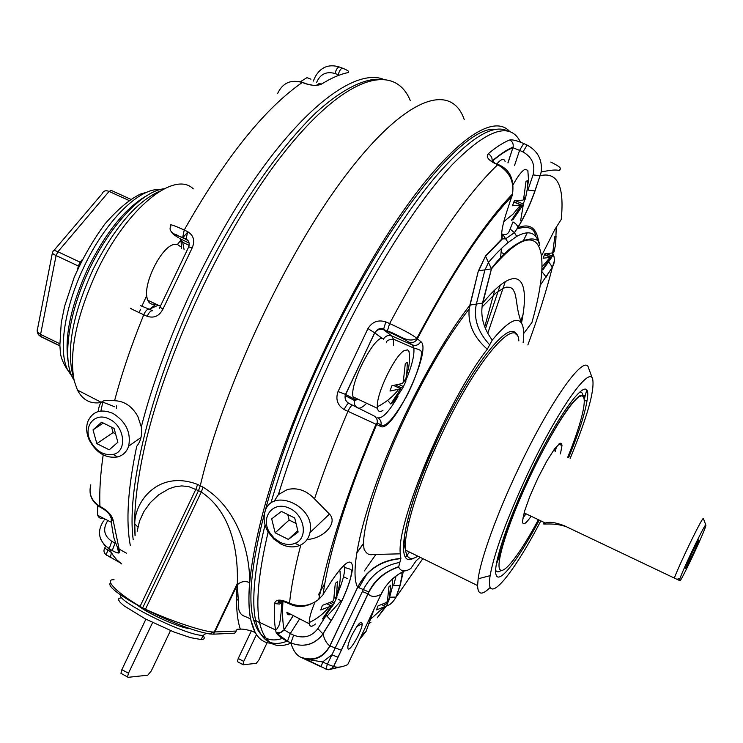 <?xml version="1.0" encoding="UTF-8"?>
<svg xmlns="http://www.w3.org/2000/svg" width="743" height="743" viewBox="0 0 743 743"><rect width="100%" height="100%" fill="white"/><g stroke="black" fill="none" stroke-linecap="round" stroke-linejoin="round"><path stroke-width="1.11" d="M137.864 527.038L134.743 523.852C134.697 501.339 158.538 469.53 197.619 484.436L203.062 487.157C241.698 510.85 250.196 559.813 249.629 582.558C245.069 580.822 241.104 581.435 237.76 584.407L237.147 585.112L237.342 583.441C237.983 560.519 235.466 515.159 201.297 491.996L198.502 490.668L142.637 607.941L145.461 609.223C170.073 620.814 206.703 632.869 214.272 631.968L236.246 631.058L237.091 629.275L240.333 629.154C236.841 618.854 235.782 604.18 237.147 585.112L214.885 631.949L213.417 634.169L209.322 633.9C193.923 631.095 172.617 622.922 145.405 609.362L142.86 608.062M410.229 100.426C394.598 62.718 346.647 74.476 285.804 150.457C225.083 225.956 162.875 358.47 142.944 454.772C136.201 487.139 133.573 514.119 135.05 535.722M464.245 119.614C451.493 82.269 406.523 95.578 346.526 174.28C286.659 252.471 222.844 388.413 200.266 485.829L198.502 490.668L188.796 486.628L181.775 485.903L175.218 486.73L169.163 488.69L158.761 494.745L150.374 502.565L143.966 511.435L139.508 521.094L137.176 531.273M509.782 131.641C492.971 112.193 449.069 142.145 395.044 222.9C341.13 303.358 285.516 425.953 262.511 514.332C250.14 562.646 246.23 597.762 250.781 619.662C254.19 635.098 261.016 642.955 271.26 643.224M249.629 582.558C248.376 597.753 248.729 610.105 250.697 619.625L255.174 632.562L252.23 631.169C246.472 629.572 242.506 628.903 240.333 629.154M236.645 594.121L237.407 594.576M142.637 607.941L140 606.529C117.069 593.833 107.224 585.93 110.456 582.8M114.06 579.754C103.296 578.89 116.53 592.7 140.074 606.39L142.433 607.83M213.417 634.169L234.704 633.194L236.246 631.058M356.668 552.987L363.42 543.523L356.668 552.987M524.809 513.227L523.481 515.057M554.612 448.818L554.055 450.973M526.072 513.831L522.84 518.066M556.516 446.404L555.327 451.568M531.161 516.255C525.589 524.131 522.7 525.803 522.496 521.252L524.474 511.425L529.991 495.962L537.997 477.925L546.848 461.013L554.733 448.651L560.101 443.218L561.513 443.422L561.987 445.559L560.436 453.936M705.85 525.125C706.017 521.558 685.195 564.411 679.929 578.509L679.241 580.376L680.226 580.794C686.272 571.023 707.057 525.905 705.85 525.125L703.426 518.651C703.575 514.62 681.442 559.72 674.31 578.054L564.243 525.719C555.745 522.459 549.458 521.558 545.362 523.026C538.759 525.738 551.919 521.595 566.565 526.824M691.733 553.451L685.436 568.488C685.743 569.398 695.522 549.235 698.299 541.981C699.999 537.013 697.807 540.839 691.733 553.451M679.241 580.376L674.31 578.054M193.291 188.88C174.447 169.933 126.421 208.3 96.692 271.78C76.204 316.908 68.737 353.362 74.281 381.131L77.448 390.066C82.724 400.161 90.646 404.313 101.224 402.502M98.141 411.557C98.912 406.31 100.156 403.04 101.884 401.777C103.899 400.236 108.125 399.892 114.571 400.718C124.332 401.016 132.087 406.263 137.845 416.451L141.309 426.946C162.346 343.981 210.037 241.308 260.013 171.531C310.091 101.624 356.686 69.981 382.58 78.944M162.949 309.088L159.949 307.082L188.453 247.438C187.96 246.583 189.177 246.797 192.103 248.06L162.949 309.088C159.308 316.063 154.07 318.468 147.216 316.314L143.752 314.753C132.542 309.608 128.418 307.509 131.39 308.456M90.822 484.863C88.454 493.798 91.491 500.968 99.943 506.373L103.11 508.175C109.082 512.113 112.472 516.366 113.28 520.964L119.586 551.315L117.115 546.43M130.35 545.585C125.706 521.67 127.833 488.56 136.74 446.274C140.826 441.231 142.35 434.785 141.309 426.946M100.667 539.195L104.633 545.418L112.239 550.6C117.793 553.563 120.245 553.795 119.586 551.315M110.753 557.612L108.023 555.82M313.24 81.117L315.329 76.594C320.79 67.093 328.722 63.87 339.133 66.916L342.365 68.142C348.198 70.418 350.027 71.913 347.863 72.619C339.988 74.263 331.304 78.024 321.793 83.931C317.911 85.872 312.543 85.807 305.698 83.736L302.29 82.473C290.764 79.232 282.526 82.947 277.557 93.627M188.165 240.751L182.694 237.454C172.209 234.277 168.262 230.497 170.844 226.123C168.466 223.55 172.933 224.85 184.236 230.024L187.663 231.658C193.719 235.438 195.195 240.899 192.103 248.06M342.365 68.142C340.675 68.727 339.291 70.929 338.223 74.718L334.982 73.492C326.316 71.114 320.187 74.114 316.574 82.519M183.233 238.122C174.178 233.869 171.131 232.782 174.094 234.862L171.327 231.862M305.698 83.736L312.794 85.269M316.434 85.306L318.803 83.718L321.793 83.931M186.651 239.748L186.112 239.079L187.663 231.658M147.216 316.314C149.009 312.292 150.848 310.444 152.714 310.769L149.259 309.218L158.305 305.206M110.772 517.323L113.28 520.964M104.921 509.336L103.221 508.918L103.11 508.175M112.239 550.6L115.295 542.399M106.593 555.235L105.246 553.981M108.255 548.241L106.314 554.845L106.778 555.346M111.366 552.764L110.456 557.204L110.921 557.705M74.068 380.23L72.08 371.704C66.889 345.727 73.78 311.856 92.754 270.09C114.208 227.692 136.666 201.334 160.144 191.016M96.841 443.627L109.221 449.812L117.877 442.252L114.088 428.405L101.615 422.21L93.024 429.872L96.841 443.627L113.085 432.593L115.574 433.828M109.24 419.089C95.364 411.585 82.947 425.86 90.163 440.553C95.838 451.122 103.518 455.738 113.187 454.4C127.582 451.623 124.861 426.027 109.24 419.089M112.75 413.312C100.797 408.529 92.466 411.325 87.758 421.708C85.928 427.374 86.402 433.429 89.169 439.865C96.172 452.896 105.645 458.598 117.589 456.954C123.041 455.431 126.719 451.846 128.641 446.19C131.223 432.482 125.929 421.522 112.75 413.312M116.651 405.854L116.41 408.706M111.599 427.169L113.085 432.593M103.296 423.055L93.024 429.872M568.581 457.716C578.843 432.612 585.02 413.461 587.1 400.263C592.756 368.612 561.095 407.47 529.257 475.474C507.181 521.902 492.683 566.296 496.092 574.803C498.934 585.103 518.568 559.293 539.26 520.119M507.896 162.884L513.097 147.086C513.617 143.891 512.494 141.523 509.726 139.981C512.419 139.452 517.082 140.641 523.694 143.538L527.103 145.08C537.811 150.922 542.511 159.903 541.201 172.014L535.071 190.812C530.233 204.622 524.456 216.965 517.722 227.832L514.407 232.68L516.71 236.376L508.082 242.515C502.222 247.354 495.711 253.957 488.569 262.335L484.882 270.053L476.319 304.24C473.365 318.431 477.823 331.963 489.683 344.836L487.306 349.229C473.802 337.35 467.756 323.911 469.177 308.921L470.208 305.057L482.811 303.033L482.049 307.063C480.879 318.31 484.278 329.325 492.247 340.09C509.159 319.889 519.329 315.19 522.747 325.991C523.852 329.911 523.982 335.52 523.118 342.82M368.955 592.05L338.056 657.202L331.815 654.852L322.657 661.957L327.384 664.196L363.355 589.561L368.955 592.05C375.633 579.661 385.524 571.33 398.638 567.03C400.895 571.655 404.954 572.147 410.814 568.516L416.182 560.705L420.139 557.306M321.413 666.963L300.339 657.053C313.128 661.576 322.954 657.852 329.818 645.89L357.615 587.258C366.847 569.565 381.261 559.962 400.886 558.457L399.855 562.386C383.462 565.488 371.296 574.553 363.355 589.561L357.615 587.258C350.074 573.438 359.101 526.128 382.831 465.842C406.523 405.622 442.187 340.257 469.845 305.308L478.269 271.214L485.653 255.768L501.98 238.809C500.884 233.859 502.435 224.962 506.633 212.108L512.549 193.951C514.221 181.106 509.261 171.373 497.671 164.751L494.169 163.088C487.919 159.634 485.931 156.541 488.207 153.81C496.268 147.021 503.438 142.415 509.726 139.981M469.808 305.457L470.263 304.881L476.356 304.101M478.269 271.214L469.177 308.902C445.317 339.505 421.578 380.899 397.951 433.076C385.515 461.264 375.809 487.733 368.825 512.484C363.931 532.062 362.77 541.953 364.126 549.318C366.308 553.646 369.215 555.383 372.847 554.519L400.301 553.823L400.886 558.457M487.306 349.229C448.531 398.229 396.121 522.561 400.301 553.823M338.056 657.202L333.635 666.527C337.573 667.808 342.263 667.168 347.724 664.586L381.865 592.645C387.14 582.846 394.7 575.602 404.564 570.903M489.683 344.836L492.247 340.09M352.396 570.54L351.476 571.748M495.59 129.393C464.765 124.518 388.264 216.882 326.586 347.78C269.755 466.205 241.206 583.348 253.874 620.739C258.926 637.113 268.455 642.992 282.479 638.395M398.638 567.03L399.855 562.386M520.537 142.21C510.33 121.378 487.464 128.966 451.948 164.965C417.037 202.337 372.308 272.449 334.703 351.458C311.001 401.601 292.231 449.311 278.402 494.578L287.327 489.535C297.423 487.287 306.488 490.408 314.512 498.897L329.103 513.738C338.567 522.348 324.245 538.452 307.1 539.511M299.652 618.854L290.272 633.556L284.086 629.804C282.015 632.609 279.331 633.417 276.043 632.219L275.607 629.98C274.353 622.866 274.018 614.071 274.604 603.613C275.439 599.759 279.229 599.09 285.971 601.626L289.51 603.242C300.153 607.458 309.896 606.177 318.719 599.406L322.313 595.552M366.633 403.254C362.733 407.303 359.733 408.854 357.643 407.888C354.829 406.235 353.761 403.765 354.42 400.477L345.161 395.555C344.659 398.991 345.904 401.601 348.876 403.365L373.813 415.792C376.525 417.362 377.658 419.749 377.184 422.943L376.673 424.467L375.995 424.244L344.148 409.56C337.433 405.269 335.399 399.26 338.028 391.542L367.952 328.582L374.751 332.873C376.961 329.595 379.979 328.582 383.815 329.836L391.802 335.966L412.309 344.901L408.789 342.124C405.502 339.876 398.443 336.328 387.623 331.508L383.592 329.298L387.623 331.508M268.139 532.044C258.536 572.964 255.657 603.065 259.511 622.355L259.567 622.643C264.257 642.89 274.706 649.726 290.931 643.169M327.199 615.947L341.074 600.725M364.386 570.912L375.977 554.334M487.78 333.245L505.296 281.616M520.611 220.829L523.378 204.241M512.196 195.4L511.899 196.421C484.185 224.869 452.673 272.319 417.352 338.78L416.879 338.316C407.712 343.758 399.214 334.694 387.4 330.969L389.629 323.558C430.002 247.883 466.019 194.945 497.671 164.751L498.943 164.816C509.828 169.645 514.36 179.36 512.549 193.951C484.501 222.993 452.608 271.111 416.879 338.306L416.879 338.316C412.161 334.573 403.087 329.66 389.629 323.558L385.803 321.895C378.178 319.499 372.234 321.728 367.952 328.582M340.405 666.963L328.555 669.749M326.14 669.202L321.273 666.62L326.186 669.22C329.335 670.353 331.815 669.452 333.635 666.527L327.384 664.196L326.001 668.858C329.047 669.889 331.554 669.118 333.514 666.527L341.371 650.171M287.476 641.32L290.272 633.556L293.671 635.191C303.655 638.85 311.707 636.667 317.855 628.643L322.964 633.9C314.809 644.794 304.11 647.812 290.866 642.955L287.476 641.32C281.012 638.061 277.204 635.024 276.043 632.219M541.619 255.722L554.807 229.559L561.225 219.445C564.541 186.177 557.547 171.596 540.235 175.701L541.201 172.014C562.432 167.454 558.021 172.571 560.203 169.664C558.299 168.652 565.553 169.358 550.777 162.058M554.352 260.867L552.402 267.183L548.975 262.26M359.733 639.259L366.058 631.439L374.277 608.573M274.065 501.414L278.402 494.578M351.625 635.711C348.643 642.203 347.418 646.466 347.947 648.509C349.349 653.088 362.361 630.435 362.231 623.693C361.219 620.145 357.68 624.148 351.625 635.711M502.11 233.98L502.63 234.203C506.15 235.494 508.639 233.776 510.116 229.03L512.958 221.943L515.549 223.606L517.295 225.798L517.741 227.534L516.859 228.937C528.208 225.482 534.561 228.082 535.907 236.711M485.653 255.768L478.696 270.796L491.467 268.882L482.811 303.033C517.063 261.61 531.124 276.015 521.484 323.038M510.116 229.03L514.407 232.68L505.639 238.837L502.426 238.893L485.56 256.261L491.467 268.882C540.793 210.25 553.331 247.187 531.923 322.518L532.341 320.976M502.398 234.751L501.98 238.809L501.692 233.237M502.63 234.203L508.082 242.515M492.34 161.175C500.039 154.637 506.893 150.151 512.902 147.727L519.571 150.374L514.481 165.652M523.694 143.538L519.571 150.374L522.979 151.925C532.118 157.182 535.471 164.835 533.065 174.874L540.031 175.822L534.858 190.942L527.92 190.022L533.065 174.874M492.135 160.98C499.983 154.256 506.967 149.622 513.097 147.086L507.998 162.931M492.089 160.934C492.395 157.785 491.104 155.408 488.207 153.81M498.116 164.426L494.169 163.088M538.74 242.339C536.734 227.739 529.731 222.9 517.722 227.832L517.741 227.534C524.419 216.798 530.121 204.604 534.858 190.942L535.071 190.812M385.803 321.895L383.592 329.298C380.927 327.412 377.955 328.564 374.667 332.762L345.161 395.555L345.514 394.384L338.028 391.542M348.876 403.365C347.733 403.403 346.154 405.464 344.148 409.56M397.951 396.493C389.063 411.743 382.311 418.848 377.695 417.807C380.388 419.358 381.503 421.718 381.048 424.885L377.184 422.943L375.995 424.244C350.204 485.374 332.493 537.579 322.861 580.85L318.719 599.397C308.364 606.938 298.64 608.452 289.538 603.957L290.439 604.347M407.823 375.568C412.541 363.141 414.538 353.974 413.805 348.049C418.801 349.34 421.235 350.464 421.114 351.439C422.916 354.225 417.399 375.614 406.412 396.604C393.911 418.439 385.459 427.866 381.048 424.885L380.537 426.389C392.36 434.246 432.751 349.108 420.789 341.585L417.352 338.78C415.318 342.189 412.458 343.312 408.789 342.124M389.787 597.205L396.177 597.075L422.832 558.634M274.604 603.613L279.526 604.04L282.934 601.728C282.219 613.096 282.609 622.448 284.086 629.804L293.225 615.557M285.971 601.626L286.882 602.749M362.389 591.549L367.961 593.815L341.251 650.171L329.818 645.89C326.706 643.67 324.422 639.667 322.964 633.9L331.257 620.637C343.833 599.425 350.965 581.732 352.665 567.559C351.82 557.148 344.845 561.578 331.722 580.84L331.053 581.89M293.671 635.191L290.866 642.955C292.918 650.06 296.076 654.759 300.339 657.053L305.633 659.134L322.657 661.957L321.273 666.62L305.633 659.134C316.481 660.62 324.58 656.208 329.938 645.89L357.727 587.267C366.689 570.02 381.075 560.473 400.904 558.634M398.582 566.733C384.15 571.934 374.231 580.367 368.816 592.032L368.082 593.824C371.073 597.103 375.382 597.279 381.01 594.363M570.16 458.45C587.156 417.306 594.679 390.92 592.71 379.301C589.701 364.915 557.519 410.229 527.446 474.359C506.624 519.264 494.179 553.024 490.12 575.649C484.742 608.684 511.983 576.624 540.83 520.862M592.608 379.014L588.623 368.166C585.28 352.228 550.387 400.486 517.917 469.715C496.844 514.119 480.832 558.56 478.158 578.797L477.6 585.586C477.86 594.976 482.077 595.552 490.25 587.332M584.286 399.297L586.626 390.4M377.574 330.115L378.029 329.288M501.785 238.986L501.785 239.46M501.451 248.468L500.438 258.861M494.754 290.049L484.742 326.762M294.702 517.982L281.421 511.398L271.687 518.865L275.161 532.815L288.33 539.409L298.138 532.044L294.702 517.982M279.944 542.204C285.284 544.777 290.318 545.158 295.045 543.337C308.809 538.136 304.565 514.212 288.581 507.878C272.774 500.912 260.189 517.518 269.542 532.471L274.083 538.099L279.944 542.204M280.993 544.099C287.587 547.275 293.801 547.74 299.643 545.501C305.169 543.096 308.605 538.805 309.961 532.61C316.499 505.389 269.44 485.82 264.619 513.441C263.366 519.608 264.545 525.821 268.158 532.09L273.768 539.037L280.993 544.099M297.785 530.567L288.33 539.409M287.773 514.546L289.12 520.054L296.048 523.49M289.12 520.054L275.161 532.815M120.487 594.864C116.187 601.375 188.536 636.788 203.21 635.321L206.173 633.352M137.529 605.192C147.225 613.384 180.484 628.281 189.623 628.55M170.491 630.603L151.321 670.883L147.773 675.183L128.13 677.328L120.951 673.316L121.852 669.675L128.465 673.232L127.555 676.873M121.527 673.78L120.951 673.316M145.888 619.188L121.852 669.675M152.584 622.569L128.465 673.232M121.369 597.762L118.945 598.366L118.555 599.954L120.255 602.471L123.997 605.796L145.377 618.919L173.89 631.968L190.477 637.643L201.204 639.547C204.464 639.435 205.096 638.107 203.09 635.581M236.543 598.979L237.528 599.954M267.146 642.621L258.973 659.83L256.307 663.332L243.193 664.762L237.388 661.623L238.224 658.512L243.723 661.4L242.877 664.511M251.348 630.891L238.224 658.512M256.456 634.578L243.723 661.4M52.344 253.094L37.735 327.96C36.611 330.663 37.568 332.808 40.586 334.415L59.821 343.749M128.929 200.443L109.072 191.415C105.645 190.059 103.286 190.886 102.014 193.895L53.886 250.512M130.684 199.254L111.274 190.431L109.072 191.415L57.898 251.756C54.49 250.233 52.883 250.131 53.069 251.468L52.493 252.314C51.759 252.964 52.957 254.041 56.087 255.555L40.586 334.415L41.153 336.83L59.904 345.941M74.086 380.277L72.517 377.593C62.031 357.782 69.025 310.927 90.367 267.146C111.645 223.318 143.26 190.71 164.231 188.75M356.631 553.256L363.42 543.737M503.438 255.815L503.968 253.744M354.662 399.753L353.046 396.855C349.201 383.239 376.46 331.666 383.583 338.892M382.914 410.424C379.914 412.356 378.113 411.668 377.49 408.362L377.342 406.746C376.237 393.846 394.849 355.173 404.387 350.529L407.601 349.869L408.845 351.123L409.179 352.711M406.012 380.955L402.622 388.31L392.833 402.595L390.753 403.978L400.783 388.793L389.973 391.041L391.858 385.775L402.409 383.462L403.226 382.32L405.288 363.596L407.34 362.324L406.765 374.361L405.306 381.4L407.861 375.586M390.688 403.951L387.642 400.328M392.833 402.595L390.855 403.876M290.829 614.331C288.628 615.38 287.29 614.702 286.835 612.278L309.292 623.795L309.199 622.578C309.246 617.972 311.159 611.183 314.939 602.22M315.441 623.99C311.921 627.055 309.868 626.99 309.292 623.795M318.338 594.929L324.802 583.422M337.062 597L333.347 604.7L324.552 617.052L322.416 618.965L331.406 605.944L320.735 609.984L322.406 605.359L332.78 601.319L333.728 599.703L335.279 583.45L337.387 581.63L336.663 594.261C339.774 586.571 340.861 578.769 339.941 570.847L340.173 571.804M336.663 594.261L335.947 598.514L338.836 590.936M324.552 617.052L322.768 618.631M371.008 622.132L368.574 623.916M389.759 597.279L386.88 605.331L377.305 617.758L385.348 606.39L376.506 609.929L378.02 605.907L386.639 602.387L387.437 600.985L388.923 586.849L390.632 585.252L389.183 599.945M343.507 576.698L347.176 578.537M310.964 79.176L306.998 77.653L300.376 81.721M496.918 163.859C501.376 158.714 504.125 158.008 505.175 161.742M504.441 204.39L505.463 201.585M513.227 184.515C518.066 175.775 522.041 170.695 525.171 169.265L527.827 170.37L527.985 171.327M525.115 198.957L522.635 205.542L513.088 219.519L511.518 220.253L521.335 205.263L512.475 205.755L514.36 200.675L523.053 200.127L523.555 199.561L526.016 181.311L527.567 180.679L527.196 189.484L525.366 199.096M513.088 219.519L511.555 220.216M524.549 200.378L525.05 198.929M97.463 505.37L97.704 515.298C98.791 517.973 100.732 518.967 103.546 518.298M180.205 246.416L177.345 244.382L173.49 244.596C160.971 247.438 143.018 283.798 147.105 298.101L147.764 300.246C149.287 303.72 151.841 304.918 155.436 303.859M553.424 251.598L551.65 257.45L543.207 269.449L541.916 270.22L550.6 257.366L543.124 258.211L544.795 253.846L552.133 252.973L552.876 251.701L554.789 236.701L556.061 236.014L555.625 244.196L554.046 251.868M543.207 269.449L541.972 270.173M553.061 252.49L553.368 251.571M135.124 535.582L134.743 523.852M255.174 632.562L251.71 631.002M145.405 609.362L201.297 491.996L203.062 487.157M236.599 595.617L237.416 596.1M197.619 484.436L195.864 489.284L140 606.529M579.364 392.211C581.537 391.635 582.753 393.001 583.014 396.316M501.181 570.457C498.46 572.361 496.63 572.296 495.692 570.252M567.708 457.307C582.846 420.12 588.976 392.536 580.227 396.26C571.655 399.613 548.232 437.07 527.92 481.009C508.147 523.657 496.083 562.033 499.612 569.017C503.011 576.317 519.951 554.092 538.387 519.701M139.173 312.645L140.576 309.255M141.839 306.311L146.733 295.556M177.503 244.428L181.162 239.766M182.834 237.723L187.087 232.763M133.192 539.632C125.344 481.464 158.426 359.556 215.563 252.945C247.93 193.236 284.012 143.445 315.979 112.704C339.505 91.408 359.993 80.383 376.237 79.213M103.184 454.911C100.37 474.303 99.283 491.467 99.943 506.373L100.054 507.107C94.166 503.475 90.85 498.627 90.098 492.572M140.306 305.549L149.259 309.218C147.383 308.893 145.544 310.741 143.752 314.753C131.66 344.427 121.926 373.088 114.571 400.718M100.899 411.009L103.008 401.127M117.19 546.56C117.728 549.774 118.351 551.557 119.066 551.928C118.36 553.247 116.057 552.755 112.165 550.461L109.137 548.771L113.112 555.374L116.67 559.665L121.601 563.928M306.07 83.513L302.29 82.473C264.489 108.673 225.138 157.86 184.236 230.024L182.694 237.454L186.112 239.079C188.954 240.658 189.809 243.267 188.676 246.917M150.012 309.562L150.708 309.088M105.599 546.235L104.726 548.055L111.116 552.346M189.093 243.045L179.825 238.596L182.704 242.292L184.069 249.434M174.094 234.862L178.636 237.825M107.856 520.509L107.624 520.824C102.599 529.053 103.992 535.879 111.803 541.331L114.84 543.022M334.982 73.492C336.059 69.703 337.443 67.511 339.133 66.916M176.936 235.234L176.778 234.63M101.875 507.478L100.054 507.107L103.221 508.918C107.206 511.537 109.732 514.24 110.8 517.044L110.967 515.744M103.463 521.019C96.72 531.691 98.615 540.941 109.137 548.771L111.803 541.331M409.467 552.058L405.715 557.129M507.85 131.084C493.018 123.199 468.852 138.495 435.361 176.983C402.548 216.102 363.448 279.535 330.189 349.368C304.407 403.988 284.606 455.348 270.796 503.429M265.056 524.883C254.533 568.451 251.385 600.288 255.592 620.414C260.384 640.689 270.944 647.59 287.253 641.098M485.485 328.582L500.197 285.247M314.512 498.897C323.716 471.071 334.842 441.909 347.891 411.418C349.897 407.322 351.467 405.26 352.609 405.214M281.913 602.833L278.114 602.61C277.966 600.79 280.594 600.697 285.999 602.341L289.538 603.957L289.51 603.242C291.191 586.924 294.952 567.503 300.794 544.981M380.537 426.389L376.673 424.467C347.027 494.866 329.158 551.538 323.056 594.484L331.722 580.84M522.914 314.828L520.741 321.069M516.292 333.468L515.995 334.276M444.11 342.588L445.001 343.517M527.864 344.947C538.183 317.038 546.356 291.117 552.402 267.183L540.124 285.433M361.525 635.469L366.058 631.439M358.888 623.888L357.922 625.94M380.407 595.617L384.242 588.586M403.3 571.516L400.115 585.558L396.177 597.075M523.685 333.496L531.923 322.518M382.348 338.502L374.751 332.873L345.514 394.384L354.838 399.363L357.885 399.13M383.388 339.272C385.385 335.901 388.19 334.805 391.802 335.966L393.409 339.133L393.465 345.504M386.648 342.374C386.388 340.638 388.635 339.56 393.409 339.133L413.805 348.049L412.309 344.901C415.95 346.071 418.773 344.966 420.789 341.585M523.239 241.094L527.261 232.726M338.743 590.899C343.08 580.125 344.993 572.333 344.492 567.513L343.684 565.367M317.855 628.643L326.158 615.436M358.98 587.639L367.079 573.652M392.518 585.075L393.595 585.595L396.093 575.955M522.747 325.991C516.385 311.345 517.351 300.971 514.723 292.742L512.828 289.138L510.385 287.365L506.587 287.151L503.336 288.228L495.748 293.197L482.049 307.054L482.365 303.478L491.569 268.372C519.831 230.98 541.601 236.729 539.548 245.348C536.817 232.568 529.202 229.578 516.71 236.376M546.179 277.12L542.167 271.919M527.103 145.08L522.979 151.925M506.967 211.123L506.633 212.108M358.34 399.344L354.42 400.477L354.838 399.363M393.595 585.595L400.115 585.558M370.023 619.606L370.497 618.222M326.205 615.38L331.257 620.637M518.855 340.907C517.119 313.453 476.941 358.99 441.825 433.968C418.151 483.591 403.115 533.075 405.576 550.136C406.727 558.643 410.833 560.659 417.882 556.191M413.572 558.225C393.14 569.927 404.824 506.93 440.2 433.178M77.597 269.458L78.303 266.003L56.087 255.555L57.898 251.756L80.123 262.195L82.362 259.511M145.024 196.663C124.527 209.201 105.552 232.986 88.083 268.009C71.189 304.909 64.483 335.715 67.947 360.439M159.578 189.651C139.396 187.71 105.664 220.847 84.275 266.217C64.158 307.676 57.843 352.34 68.152 370.803L71.811 376.125M79.009 266.393L78.303 266.003L80.123 262.195L80.876 262.493M393.901 385.589L400.533 388.682L393.883 385.598M402.622 388.31L396.13 385.283M399.186 384.623L403.607 386.676M403.904 379.794L405.446 380.5M331.118 605.916L327.357 604.003M333.347 604.7L329.901 602.954M331.907 601.886L334.285 603.093M334.359 597.084L335.845 597.836M385.125 606.39L381.967 604.793M386.88 605.331L384.066 603.91M385.775 602.972L387.688 603.929M387.995 598.784L389.137 599.35M521.168 205.161L513.822 202.031M519.979 205.774L521.084 206.238M522.635 205.542L513.905 201.817M515.549 200.731L523.49 204.111M525.282 199.059L523.964 198.502M524.242 197.499L525.45 198.009M550.47 257.301L544.443 254.7M549.681 257.895L550.368 258.202M551.65 257.45L544.573 254.394M546.913 253.827L552.383 256.186M553.972 251.84L552.959 251.403L553.972 251.831M553.191 250.567L554.148 250.976M250.781 619.662L250.697 619.625C246.639 615.408 241.02 617.823 238.772 609.436L237.342 583.441L214.272 631.968L209.322 633.9M561.987 445.559L558.782 444.073M583.58 396.957C585.243 395.415 584.072 394.951 580.069 395.582C577.515 397.18 574.144 400.663 569.946 406.022C558.513 421.253 542.399 449.794 527.818 480.981C516.636 505.361 508.277 526.443 502.751 544.22C498.377 558.485 498.943 558.346 496.408 564.002M524.056 512.874L545.362 523.026M697.25 542.334L698.299 541.981M679.929 578.509L676.901 579.271M77.448 390.066L101.252 402.325M111.19 518.846C111.469 524.019 112.397 530.446 113.995 538.108C116.586 545.668 118.128 549.235 118.648 548.817L126.663 553.321M189.093 245.348L182.704 242.292C180.345 240.611 179.815 240.528 181.106 242.06L181.598 248.292M302.615 82.278L298.621 81.461M159.856 307.407L159.485 308.429M149.529 309.339L156.076 304.156M104.224 519.998L104.949 519.013M104.549 548.371C103.398 551.009 103.992 553.163 106.314 554.845L119.855 562.6M114.58 406.727L101.884 401.777M113.187 454.4L117.589 456.954M90.163 440.553L89.169 439.865M140.994 437.516L128.641 446.19M408.975 521.8L407.257 520.964M584.397 401.053L587.1 400.263M338.139 599.183L341.864 601.143M501.135 252.453L505.054 254.236M259.567 622.643L255.592 620.414L253.874 620.739M281.913 602.824C281.495 604.876 281.03 620.507 278.866 625.708C277.371 628.541 276.285 629.971 275.607 629.98L259.511 622.355M553.349 254.245C554.965 259.01 554.668 263.245 552.43 266.951L546.207 276.888M492.015 160.906L494.652 162.754M386.592 605.926C389.806 605.248 392.926 602.369 395.963 597.288L399.901 585.763L402.242 574.218L399.994 573.336M293.299 615.594L284.132 629.888C280.297 632.776 278.058 634.076 277.436 633.798L287.457 641.2L290.847 642.825C298.732 646.076 306.172 645.973 313.165 642.519L313.165 642.519C318.766 639.036 322.025 636.092 322.945 633.714L331.248 620.442C342.829 602.09 352.981 576.011 351.309 570.318C351.56 569.593 349.284 568.655 344.492 567.513M347.863 646.484L347.947 648.509M356.872 626.479L362.231 623.693M445.698 342.393L444.76 341.817M490.12 575.649L478.158 578.797M516.571 334.833C510.07 317.716 472.288 364.971 440.227 433.188C420.538 475.622 408.65 509.782 404.564 535.666L404.118 544.61L405.576 550.136L477.6 585.586M295.045 543.337L299.643 545.501M269.542 532.471L268.158 532.09M329.39 514.128L309.961 532.61M203.21 635.321L201.204 639.547M147.207 192.084L140.362 194.109C129.393 199.477 117.57 209.433 104.893 223.977C92.819 240.518 82.547 258.397 74.096 277.613L64.604 306.274L61.242 322.889L59.867 345.179L60.239 350.38C60.285 356.352 62.923 363.151 68.152 370.803L70.176 371.788M37.196 329.938C37.094 333.078 38.264 335.232 40.707 336.412L59.895 345.736M73.576 378.103L72.517 377.593M353.046 396.855L377.49 408.362M377.342 406.746C385.868 402.474 392.936 396.716 398.545 389.471M402.771 383.128L403.226 382.32M406.765 374.361C409.365 366.773 410.117 359.157 409.021 351.523M403.7 380.657L405.306 381.4M309.199 622.578C317.038 618.845 323.614 613.718 328.945 607.207M327.496 603.957L331.229 605.851M334.22 597.753L335.734 598.524M369.995 619.69L383.88 607.207M389.88 596.332L392.193 587.639L392.638 578.778M382.097 604.756L385.227 606.325M387.855 599.378L389.035 599.972M503.81 221.581L512.921 214.281L520.23 205.384M527.196 189.484L528.514 179.89L527.827 170.37M523.973 198.474L525.273 199.022M111.496 522.375L97.704 515.298M160.349 306.172L147.764 300.246M541.991 267.006L549.95 257.477M555.625 244.196L556.256 227.284"/></g></svg>
